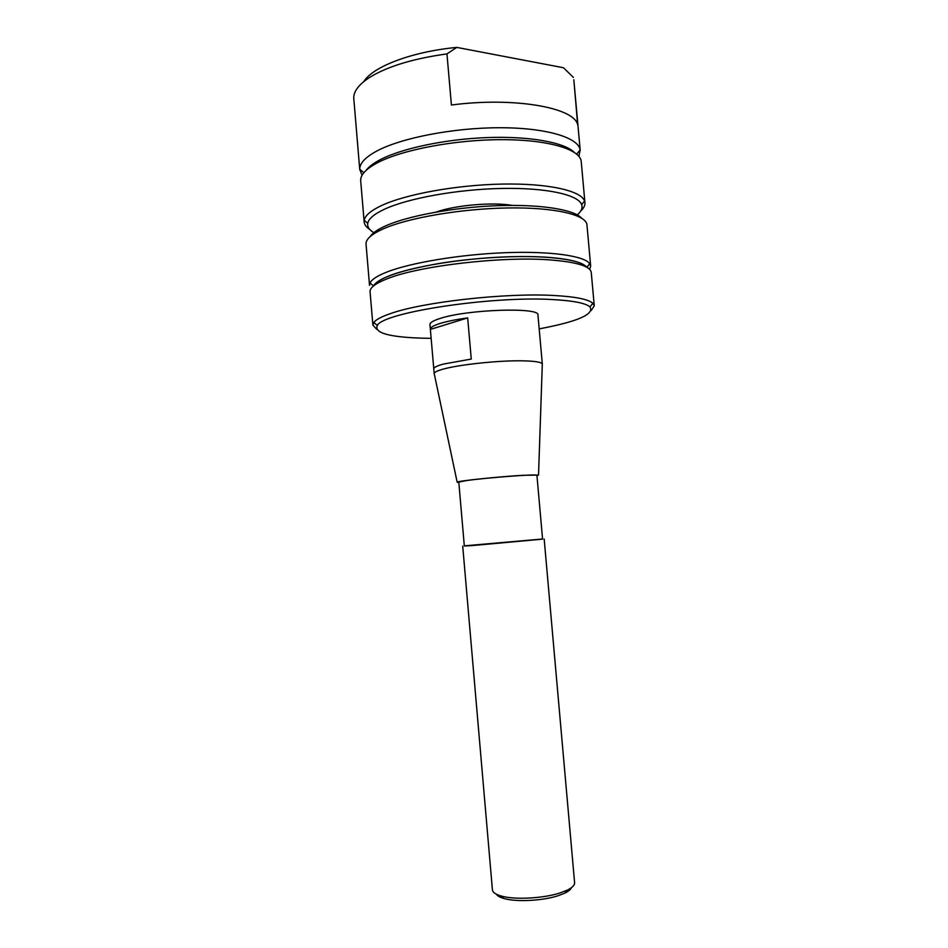 <?xml version="1.0" encoding="UTF-8"?>
<svg xmlns="http://www.w3.org/2000/svg" width="948" height="948" viewBox="0 0 948 948"><rect width="100%" height="100%" fill="white"/><g stroke="black" fill="none" stroke-linecap="round" stroke-linejoin="round"><path stroke-width="1.42" d="M542.564 539.009L464.307 545.847M462.719 546.131L492.427 889.911C492.699 892.341 495.508 894.343 500.864 895.919L500.935 895.943C514.136 899.936 542.979 898.526 559.924 892.98L567.283 890.136C572.331 887.648 574.772 885.171 574.606 882.718L544.176 539.009M496.408 894.248C497.451 895.931 499.928 897.329 503.826 898.455C516.008 902.164 542.493 900.873 558.088 895.741L564.878 893.111C568.516 891.333 570.708 889.52 571.443 887.684M536.924 475.28C538.997 473.763 486.146 477.721 466.215 480.612L458.796 482.117L464.319 545.989L471.843 545.61L542.576 539.139L536.924 475.28M536.959 475.706L538.535 475.09L523.13 475.292C498.541 476.654 456.415 481.098 457.173 482.2L458.832 482.532M542.28 364.518L542.303 364.02C541.509 362.089 534.672 361.022 521.791 360.809C498.707 360.441 460.266 364.47 443.913 368.926C437.609 370.609 434.362 372.126 434.184 373.488L434.279 373.974M542.327 364.174L537.954 315.068C540.55 306.915 466.428 309.368 439.576 318.635C433.058 320.744 429.859 322.699 429.954 324.524L430.356 329.264C430.274 327.487 433.485 325.567 439.991 323.493C446.911 321.36 456.142 319.5 467.684 317.9L471.263 359.067L443.498 364.056C436.945 365.833 433.71 367.445 433.769 368.879L434.184 373.631M539.187 328.873C577.581 321.645 594.503 314.321 589.952 306.891C585.603 303.111 573.102 300.67 552.435 299.556C491.206 295.812 382.613 312.567 377.328 325.496C373.95 333.021 389.486 337.263 423.969 338.223L431.15 338.329M591.197 310.541L594.266 305.777L592.856 303.277C588.447 299.307 575.602 296.712 554.307 295.515C506.339 292.612 422.298 302.045 390.386 313.634C381.475 316.703 375.965 319.63 373.844 322.439L372.896 325.14L376.735 329.311M594.266 305.777L591.244 272.408C590.403 266.281 577.024 262.146 551.132 260.001C503.115 256.007 419.182 265.748 387.412 278.7C375.526 283.334 369.744 287.694 370.064 291.759L372.896 325.14M586.765 267.229C582.89 262.406 570.186 259.112 548.667 257.37C518.722 255.131 474.415 257.595 438.189 263.639C400.4 270.405 378.856 277.823 373.583 285.881C375.325 282.551 380.788 279.103 389.96 275.536C413.103 266.554 460.929 258.614 504.68 256.908C548.465 255.166 581.29 259.764 586.765 267.229M433.769 368.76L430.356 329.264M430.38 329.406L467.684 317.9M370.23 236.526C372.493 233.007 377.659 229.44 385.729 225.825C408.221 215.777 454.234 207.268 497.214 205.692C540.23 204.093 573.86 209.496 581.491 218.04M373.5 285.952L370.04 282.931L369.53 285.407L366.046 244.181C365.655 239.323 371.367 234.227 383.182 228.906C408.007 217.803 461.332 208.643 508.01 207.956C554.758 207.233 586.397 214.793 586.942 224.854L590.675 266.068L589.703 269.386M370.04 282.931C371.723 279.435 377.328 275.809 386.855 272.052C410.662 262.679 460.207 254.408 505.426 252.689C550.705 250.959 584.406 255.865 589.739 263.71L590.675 266.068M366.082 170.391C368.725 166.824 373.394 163.281 380.112 159.75C401.774 148.362 445.584 139.083 487.533 137.567C529.505 136.038 563.906 142.33 574.097 152.19M369.767 229.475C366.307 227.224 364.435 224.735 364.174 222.01L360.702 180.914C360.228 175.024 365.845 168.957 377.553 162.712C402.177 149.725 455.324 139.605 501.966 139.664C548.702 139.652 580.484 149.417 581.231 161.622L584.94 202.694C585.153 205.42 583.743 208.193 580.721 211.013M364.174 222.01L364.245 220.315C365.075 215.575 370.727 210.705 381.214 205.704C405.329 194.269 456.415 184.919 502.286 184.078C548.228 183.201 581.195 190.714 584.572 201.047L584.94 202.694M373.844 232.663C369.21 229.914 367.172 226.809 367.741 223.337C368.594 218.775 374.116 214.094 384.331 209.283C407.806 198.298 457.291 189.292 501.729 188.451C546.238 187.562 578.268 194.707 581.657 204.614C582.819 207.944 581.349 211.357 577.261 214.864M436.21 212.056C455.004 205.218 492.569 201.936 512.276 205.396M578.92 156.349L580.14 149.914C578.41 137.507 546.143 127.684 499.679 127.731C453.298 127.731 400.945 137.97 376.569 151.159C365.312 157.297 359.707 163.317 359.73 169.194L362.053 175.321M580.223 150.578L573.824 79.739L577.676 124.852C574.606 107.61 514.136 96.72 451.414 105.015L446.958 53.894C413.589 58.551 388.028 66.253 370.265 77.013C359.375 83.957 353.865 90.866 353.723 97.715L359.766 169.87M573.386 77.404L563.479 67.746L456.782 47.4L446.958 53.894M456.782 47.4C411.811 51.642 372.73 66.704 363.795 81.599M564.878 893.111L567.283 890.136M538.535 475.09L542.303 364.02M589.952 306.891L592.856 303.277M503.826 898.455L500.935 895.943M457.173 482.2L434.184 373.488M377.328 325.496L373.844 322.439M586.859 267.289L589.739 263.71M581.657 204.614L584.572 201.047M367.741 223.337L364.245 220.315M576.704 154.097L580.14 149.914M363.854 172.726L359.73 169.194"/></g></svg>
